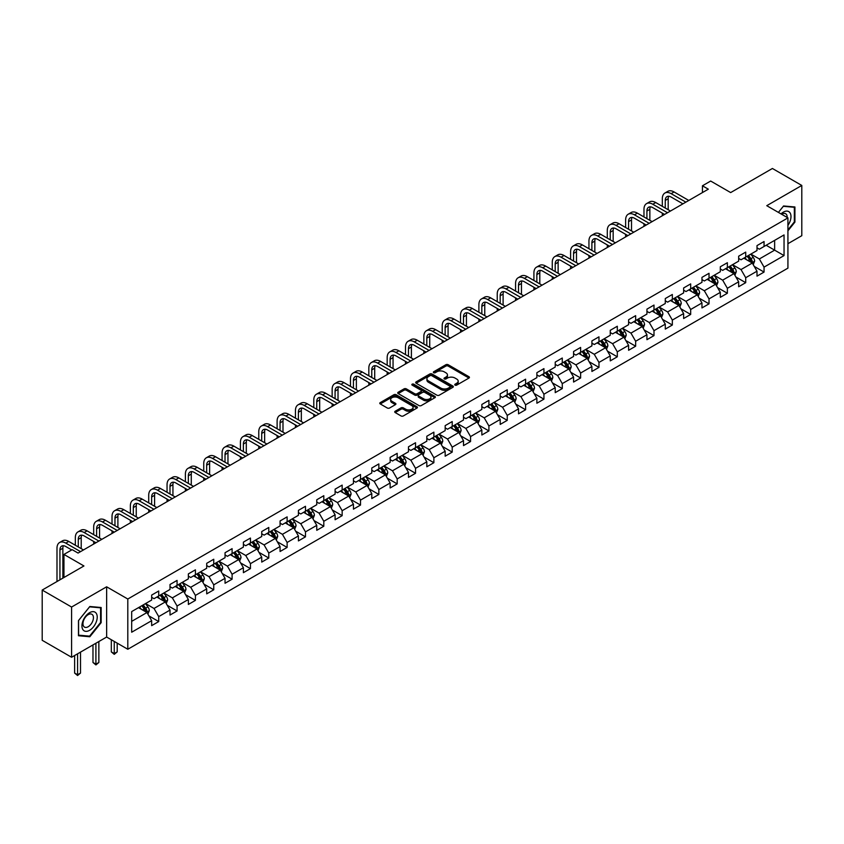 <?xml version="1.0" encoding="UTF-8"?>
<svg xmlns="http://www.w3.org/2000/svg" width="844" height="844" viewBox="0 0 844 844"><rect width="100%" height="100%" fill="white"/><g stroke="black" fill="none" stroke-linecap="round" stroke-linejoin="round"><path stroke-width="1.27" d="M455.074 385.128A1.139 0.665 0 0 0 456.688 385.128L468.958 378.049A1.635 0.939 0 0 0 469.433 377.384A1.635 0.939 0 0 0 468.958 376.719L448.175 364.724A1.635 0.939 0 0 0 445.875 364.724L433.605 371.803A1.139 0.665 0 0 0 435.219 372.731L436.812 371.814A5.222 3.017 0 0 1 444.197 371.814L445.927 372.816A5.222 3.017 0 0 1 447.457 374.947A5.222 3.017 0 0 1 445.927 377.078L444.345 377.996A1.139 0.665 0 0 0 445.959 378.935L447.542 378.017A5.222 3.017 0 0 1 454.927 378.017L456.657 379.019A5.222 3.017 0 0 1 458.186 381.15A5.222 3.017 0 0 1 456.657 383.281L455.074 384.199A1.139 0.665 0 0 0 455.074 385.128L455.074 384.199M395.203 411.228A1.635 0.939 0 0 0 394.728 411.904A1.635 0.939 0 0 0 395.203 412.568L401.027 415.934A1.635 0.939 0 0 0 403.337 415.934L416.957 408.063A1.635 0.939 0 0 0 417.432 407.399A1.635 0.939 0 0 0 416.957 406.734L396.184 394.739A1.635 0.939 0 0 0 393.874 394.739L380.254 402.609A1.635 0.939 0 0 0 379.779 403.274A1.635 0.939 0 0 0 380.254 403.938L387.291 408A1.635 0.939 0 0 0 389.601 408L395.435 404.635A1.635 0.939 0 0 0 395.91 403.97A1.635 0.939 0 0 0 395.435 403.305L391.943 401.29A4.368 2.521 0 0 1 390.666 399.507A4.368 2.521 0 0 1 393.357 397.176A4.368 2.521 0 0 1 398.115 397.724L411.788 405.616A4.368 2.521 0 0 1 413.075 407.399A4.368 2.521 0 0 1 410.374 409.73A4.368 2.521 0 0 1 405.616 409.182L403.337 407.874A1.635 0.939 0 0 0 401.027 407.874L395.203 411.228L395.203 412.568L401.027 409.224L401.027 407.874M787.927 243.705L801.8 235.687L801.8 185.448L772.408 168.483L730.661 192.58L710.669 181.038L702.44 185.796L708.316 189.183L78.059 553.063L72.183 549.666L63.954 554.424L63.954 577.496M71.592 607.036L71.592 657.265L106.639 637.041L106.639 586.802L71.592 607.036L42.2 590.061L83.946 565.965L63.954 554.424M106.639 586.802L127.803 599.018L787.927 217.9L787.927 268.139L127.803 649.258L127.803 599.018M801.8 185.448L766.763 205.683L787.927 217.9M436.928 395.203A1.635 0.939 0 0 0 439.228 395.203L452.848 387.343A1.635 0.939 0 0 0 453.333 386.679A1.635 0.939 0 0 0 452.848 386.014L432.075 374.019A1.635 0.939 0 0 0 429.765 374.019L416.145 381.878A1.635 0.939 0 0 0 415.67 382.543A1.635 0.939 0 0 0 416.145 383.218L436.928 395.203M412.621 385.381A1.139 0.665 0 0 1 413.782 385.539L413.782 384.178L434.903 396.374A1.635 0.939 0 0 1 435.388 397.039A1.635 0.939 0 0 1 434.903 397.703L421.283 405.574A1.635 0.939 0 0 1 418.983 405.574L398.199 393.578L404.033 390.234L404.033 388.873L398.199 392.238A1.635 0.939 0 0 0 397.724 392.914A1.635 0.939 0 0 0 398.199 393.578L398.199 392.238M404.033 390.234A1.635 0.939 0 0 1 406.344 390.234L406.344 388.873A1.635 0.939 0 0 0 404.033 388.873M406.344 388.873L414.763 393.737A1.635 0.939 0 0 0 417.073 393.737L420.934 391.51A1.635 0.939 0 0 0 421.42 390.846A1.635 0.939 0 0 0 420.934 390.181L412.167 385.117A1.139 0.665 0 0 1 413.782 384.178M71.592 657.265L42.2 640.301L42.2 590.061M148.913 615.888L158.725 621.564L158.725 616.605L170.013 610.085L170.013 615.044L177.071 610.972L177.071 606.013L188.36 599.493L188.36 604.452L195.418 600.379L195.418 595.421L206.706 588.912L206.706 593.859L213.754 589.787L213.754 584.829L225.042 578.319L225.042 583.267L232.1 579.195L232.1 574.247L243.388 567.727L243.388 572.686L250.446 568.613L250.446 563.655L261.735 557.135L261.735 562.093L268.782 558.021L268.782 553.063L280.071 546.543L280.071 551.501L287.129 547.429L287.129 542.47L298.417 535.951L298.417 540.909L305.475 536.837L305.475 531.878L316.764 525.369L316.764 530.317L323.811 526.245L323.811 521.286L335.1 514.777L335.1 519.735L342.158 515.652L342.158 510.704L353.446 504.184L353.446 509.143L360.504 505.071L360.504 500.112L371.793 493.592L371.793 498.551L378.851 494.478L378.851 489.52L390.139 483L390.139 487.959L397.186 483.886L397.186 478.928L408.475 472.408L408.475 477.366L415.533 473.294L415.533 468.336L426.821 461.826L426.821 466.774L433.879 462.702L433.879 457.754L445.168 451.234L445.168 456.193L452.215 452.11L452.215 447.162L463.504 440.642L463.504 445.6L470.562 441.528L470.562 436.57L481.85 430.05L481.85 435.008L488.908 430.936L488.908 425.977L500.197 419.457L500.197 424.416L507.244 420.344L507.244 415.385L518.532 408.865L518.532 413.824L525.59 409.751L525.59 404.793L536.879 398.284L536.879 403.232L543.937 399.159L543.937 394.211L555.225 387.691L555.225 392.65L562.283 388.567L562.283 383.619L573.572 377.099L573.572 382.058L580.619 377.985L580.619 373.027L591.908 366.507L591.908 371.466L598.966 367.393L598.966 362.435L610.254 355.915L610.254 360.873L617.312 356.801L617.312 351.842L628.601 345.323L628.601 350.281L635.648 346.209L635.648 341.25L646.937 334.741L646.937 339.689L653.994 335.617L653.994 330.669L665.283 324.149L665.283 329.107L672.341 325.024L672.341 320.076L683.629 313.557L683.629 318.515L690.677 314.443L690.677 309.484L701.965 302.964L701.965 307.923L709.023 303.851L709.023 298.892L720.312 292.372L720.312 297.331L727.37 293.258L727.37 288.3L738.658 281.791L738.658 286.738L745.716 282.666L745.716 277.708L757.005 271.198L757.005 276.146L764.052 272.074L764.052 267.126L784.044 255.584L784.044 234.938L774.634 240.371L774.634 250.151L784.044 255.584M158.725 621.564L151.667 625.636L151.667 620.678L131.685 632.219L131.685 611.583L151.667 600.042L151.667 595.083L158.725 591.011L158.725 595.969L170.013 589.45L170.013 584.491L177.071 580.419L177.071 585.377L188.36 578.857L188.36 573.899L195.418 569.827L195.418 574.785L206.706 568.265L206.706 563.317L213.754 559.245L213.754 564.193L225.042 557.684L225.042 552.725L232.1 548.653L232.1 553.601L243.388 547.091L243.388 542.133L250.446 538.061L250.446 543.019L261.735 536.499L261.735 531.541L268.782 527.468L268.782 532.427L280.071 525.907L280.071 520.948L287.129 516.876L287.129 521.835L298.417 515.315L298.417 510.356L305.475 506.284L305.475 511.242L316.764 504.723L316.764 499.775L323.811 495.702L323.811 500.65L335.1 494.141L335.1 489.182L342.158 485.11L342.158 490.058L353.446 483.549L353.446 478.59L360.504 474.518L360.504 479.476L371.793 472.957L371.793 467.998L378.851 463.926L378.851 468.884L390.139 462.364L390.139 457.406L397.186 453.333L397.186 458.292L408.475 451.772L408.475 446.814L415.533 442.741L415.533 447.7L426.821 441.18L426.821 436.232L433.879 432.16L433.879 437.108L445.168 430.598L445.168 425.64L452.215 421.567L452.215 426.515L463.504 420.006L463.504 415.048L470.562 410.975L470.562 415.934L481.85 409.414L481.85 404.455L488.908 400.383L488.908 405.342L500.197 398.822L500.197 393.863L507.244 389.791L507.244 394.749L518.532 388.229L518.532 383.281L525.59 379.199L525.59 384.157L536.879 377.637L536.879 372.689L543.937 368.617L543.937 373.565L555.225 367.056L555.225 362.097L562.283 358.025L562.283 362.983L573.572 356.463L573.572 351.505L580.619 347.433L580.619 352.391L591.908 345.871L591.908 340.913L598.966 336.84L598.966 341.799L610.254 335.279L610.254 330.32L617.312 326.248L617.312 331.207L628.601 324.687L628.601 319.739L635.648 315.656L635.648 320.614L646.937 314.095L646.937 309.147L653.994 305.074L653.994 310.022L665.283 303.513L665.283 298.554L672.341 294.482L672.341 299.441L683.629 292.921L683.629 287.962L690.677 283.89L690.677 288.848L701.965 282.329L701.965 277.37L709.023 273.298L709.023 278.256L720.312 271.736L720.312 266.778L727.37 262.706L727.37 267.664L738.658 261.144L738.658 256.196L745.716 252.113L745.716 257.072L757.005 250.552L757.005 245.604L764.052 241.532L764.052 246.48L784.044 234.938M156.847 597.056L165.308 601.941L154.019 608.461L145.558 603.566M151.667 597.32L154.019 598.681L158.725 595.969M154.019 608.461L158.725 616.605M165.308 601.941L170.013 610.085M175.193 586.464L183.654 591.349L172.366 597.869L163.905 592.984M170.013 586.738L172.366 588.089L177.071 585.377M172.366 597.869L177.071 606.013M183.654 591.349L188.36 599.493M193.529 575.872L202.001 580.756L190.712 587.276L182.241 582.392M188.36 576.146L190.712 577.496L195.418 574.785M190.712 587.276L195.418 595.421M202.001 580.756L206.706 588.912M211.876 565.28L220.337 570.175L209.048 576.684L200.587 571.799M206.706 565.554L209.048 566.915L213.754 564.193M209.048 576.684L213.754 584.829M220.337 570.175L225.042 578.319M230.222 554.687L238.683 559.583L227.395 566.092L218.934 561.207M225.042 554.962L227.395 556.323L232.1 553.601M227.395 566.092L232.1 574.247M238.683 559.583L243.388 567.727M248.558 544.106L257.03 548.99L245.741 555.51L237.269 550.615M243.388 544.369L245.741 545.73L250.446 543.019M245.741 555.51L250.446 563.655M257.03 548.99L261.735 557.135M266.904 533.513L275.376 538.398L264.088 544.918L255.616 540.023M261.735 533.777L264.088 535.138L268.782 532.427M264.088 544.918L268.782 553.063M275.376 538.398L280.071 546.543M285.251 522.921L293.712 527.806L282.423 534.326L273.962 529.441M280.071 523.196L282.423 524.546L287.129 521.835M282.423 534.326L287.129 542.47M293.712 527.806L298.417 535.951M303.587 512.329L312.058 517.214L300.77 523.734L292.298 518.849M298.417 512.603L300.77 513.964L305.475 511.242M300.77 523.734L305.475 531.878M312.058 517.214L316.764 525.369M321.933 501.737L330.405 506.632L319.116 513.141L310.645 508.257M316.764 502.011L319.116 503.372L323.811 500.65M319.116 513.141L323.811 521.286M330.405 506.632L335.1 514.777M340.28 491.145L348.741 496.04L337.452 502.549L328.991 497.665M335.1 491.419L337.452 492.78L342.158 490.058M337.452 502.549L342.158 510.704M348.741 496.04L353.446 504.184M358.626 480.563L367.087 485.448L355.799 491.968L347.338 487.072M353.446 480.827L355.799 482.188L360.504 479.476M355.799 491.968L360.504 500.112M367.087 485.448L371.793 493.592M376.962 469.971L385.434 474.856L374.145 481.375L365.674 476.491M371.793 470.245L374.145 471.596L378.851 468.884M374.145 481.375L378.851 489.52M385.434 474.856L390.139 483M395.308 459.379L403.77 464.263L392.481 470.783L384.02 465.899M390.139 459.653L392.481 461.003L397.186 458.292M392.481 470.783L397.186 478.928M403.77 464.263L408.475 472.408M413.655 448.786L422.116 453.671L410.828 460.191L402.366 455.306M408.475 449.061L410.828 450.422L415.533 447.7M410.828 460.191L415.533 468.336M422.116 453.671L426.821 461.826M431.991 438.194L440.462 443.089L429.174 449.599L420.702 444.714M426.821 438.469L429.174 439.829L433.879 437.108M429.174 449.599L433.879 457.754M440.462 443.089L445.168 451.234M450.337 427.602L458.809 432.497L447.52 439.017L439.049 434.122M445.168 427.876L447.52 429.237L452.215 426.515M447.52 439.017L452.215 447.162M458.809 432.497L463.504 440.642M468.684 417.02L477.145 421.905L465.856 428.425L457.395 423.53M463.504 417.284L465.856 418.645L470.562 415.934M465.856 428.425L470.562 436.57M477.145 421.905L481.85 430.05M487.02 406.428L495.491 411.313L484.203 417.833L475.731 412.948M481.85 406.702L484.203 408.053L488.908 405.342M484.203 417.833L488.908 425.977M495.491 411.313L500.197 419.457M505.366 395.836L513.838 400.721L502.549 407.241L494.078 402.356M500.197 396.11L502.549 397.461L507.244 394.749M502.549 407.241L507.244 415.385M513.838 400.721L518.532 408.865M523.713 385.244L532.174 390.128L520.885 396.648L512.424 391.764M518.532 385.518L520.885 386.879L525.59 384.157M520.885 396.648L525.59 404.793M532.174 390.128L536.879 398.284M542.059 374.652L550.52 379.547L539.232 386.056L530.77 381.171M536.879 374.926L539.232 376.287L543.937 373.565M539.232 386.056L543.937 394.211M550.52 379.547L555.225 387.691M560.395 364.059L568.867 368.955L557.578 375.474L549.106 370.579M555.225 364.334L557.578 365.695L562.283 362.983M557.578 375.474L562.283 383.619M568.867 368.955L573.572 377.099M578.741 353.478L587.202 358.362L575.914 364.882L567.453 359.987M573.572 353.741L575.914 355.102L580.619 352.391M575.914 364.882L580.619 373.027M587.202 358.362L591.908 366.507M597.088 342.886L605.549 347.77L594.26 354.29L585.799 349.405M591.908 343.16L594.26 344.51L598.966 341.799M594.26 354.29L598.966 362.435M605.549 347.77L610.254 355.915M615.424 332.293L623.895 337.178L612.607 343.698L604.135 338.813M610.254 332.568L612.607 333.918L617.312 331.207M612.607 343.698L617.312 351.842M623.895 337.178L628.601 345.323M633.77 321.701L642.242 326.586L630.953 333.106L622.482 328.221M628.601 321.975L630.953 323.336L635.648 320.614M630.953 333.106L635.648 341.25M642.242 326.586L646.937 334.741M652.117 311.109L660.578 316.004L649.289 322.513L640.828 317.629M646.937 311.383L649.289 312.744L653.994 310.022M649.289 322.513L653.994 330.669M660.578 316.004L665.283 324.149M670.452 300.527L678.924 305.412L667.636 311.932L659.164 307.037M665.283 300.791L667.636 302.152L672.341 299.441M667.636 311.932L672.341 320.076M678.924 305.412L683.629 313.557M688.799 289.935L697.271 294.82L685.982 301.34L677.51 296.444M683.629 290.199L685.982 291.56L690.677 288.848M685.982 301.34L690.677 309.484M697.271 294.82L701.965 302.964M707.145 279.343L715.606 284.228L704.318 290.747L695.857 285.863M701.965 279.617L704.318 280.968L709.023 278.256M704.318 290.747L709.023 298.892M715.606 284.228L720.312 292.372M725.492 268.751L733.953 273.635L722.664 280.155L714.203 275.271M720.312 269.025L722.664 270.375L727.37 267.664M722.664 280.155L727.37 288.3M733.953 273.635L738.658 281.791M743.828 258.158L752.299 263.054L741.011 269.563L732.539 264.678M738.658 258.433L741.011 259.794L745.716 257.072M741.011 269.563L745.716 277.708M752.299 263.054L757.005 271.198M766.173 245.266L774.634 250.151L759.347 258.971L750.886 254.086M757.005 247.841L759.347 249.202L764.052 246.48M759.347 258.971L764.052 267.126M106.639 637.041L127.803 649.258M702.44 185.796L702.44 192.58M131.685 621.353L146.972 612.533L138.5 607.648M146.972 612.533L151.667 620.678M754.241 266.409L764.052 272.074M735.894 277.001L745.716 282.666M717.548 287.593L727.37 293.258M699.212 298.185L709.023 303.851M680.865 308.767L690.677 314.443M662.519 319.359L672.341 325.024M644.172 329.951L653.994 335.617M625.837 340.543L635.648 346.209M607.49 351.136L617.312 356.801M589.144 361.728L598.966 367.393M570.808 372.309L580.619 377.985M552.461 382.902L562.283 388.567M534.115 393.494L543.937 399.159M515.779 404.086L525.59 409.751M497.432 414.678L507.244 420.344M479.086 425.26L488.908 430.936M460.74 435.852L470.562 441.528M442.404 446.444L452.215 452.11M424.057 457.037L433.879 462.702M405.711 467.629L415.533 473.294M387.375 478.221L397.186 483.886M369.028 488.803L378.851 494.478M350.682 499.395L360.504 505.071M332.346 509.987L342.158 515.652M314 520.579L323.811 526.245M295.653 531.171L305.475 536.837M277.307 541.764L287.129 547.429M258.971 552.345L268.782 558.021M240.624 562.937L250.446 568.613M222.278 573.53L232.1 579.195M203.942 584.122L213.754 589.787M185.596 594.714L195.418 600.379M167.249 605.306L177.071 610.972M787.927 230.813L794.921 222.109L794.921 206.98L783.57 205.968L778.4 212.403M78.471 635.743L89.823 636.756L101.164 622.64L101.164 607.511L89.823 606.498L78.471 620.614L78.471 635.743M794.331 221.772L794.921 222.109M100.584 622.302L101.164 622.64M88.62 636.07L89.823 636.756M455.528 385.286L456.657 384.642A5.222 3.017 0 0 0 458.186 382.501L458.186 381.15M447.457 374.947L447.457 376.308A5.222 3.017 0 0 1 445.927 378.439L444.799 379.093M468.958 376.719L468.958 378.049L448.175 366.074A1.635 0.939 0 0 0 445.875 366.074L434.059 372.9M452.827 387.354L432.075 375.38A1.635 0.939 0 0 0 429.765 375.38L416.176 383.229M449.968 387.143A1.139 0.665 0 0 0 449.968 386.214L431.727 375.685A1.139 0.665 0 0 0 430.113 375.685L428.446 376.646A5.222 3.017 0 0 0 426.916 378.777A5.222 3.017 0 0 0 428.446 380.918L440.906 388.113A5.222 3.017 0 0 0 448.291 388.113L449.968 387.143L449.968 388.504A1.139 0.665 0 0 0 450.306 388.04L450.306 386.679M426.916 378.777L426.916 380.138A5.222 3.017 0 0 0 428.446 382.269L428.446 380.918M449.968 388.504L448.291 389.464A5.222 3.017 0 0 1 440.906 389.464L428.446 382.269M406.344 390.234L414.763 395.097A1.635 0.939 0 0 0 417.073 395.097L420.934 392.871A1.635 0.939 0 0 0 421.42 392.196L421.42 390.846M413.782 385.539L434.882 397.714M423.509 398.79A4.368 2.521 0 0 0 428.267 399.339A4.368 2.521 0 0 0 430.957 397.007A4.368 2.521 0 0 0 429.68 395.224L424.859 392.439A1.635 0.939 0 0 0 422.559 392.439L418.687 394.675A1.635 0.939 0 0 0 418.213 395.34A1.635 0.939 0 0 0 418.687 396.005L423.509 398.79L423.509 400.151A4.368 2.521 0 0 0 428.267 400.689A4.368 2.521 0 0 0 430.957 398.368L430.957 397.007M418.213 395.34L418.213 396.701A1.635 0.939 0 0 0 418.687 397.366L418.687 396.005M423.509 400.151L418.687 397.366M413.075 407.399L413.075 408.76A4.368 2.521 0 0 1 410.374 411.091A4.368 2.521 0 0 1 405.616 410.543L403.337 409.224A1.635 0.939 0 0 0 401.027 409.224M390.666 399.507L390.666 400.868A4.368 2.521 0 0 0 391.943 402.641L391.943 401.29M395.435 403.305L395.435 404.635L391.943 402.641M416.957 406.734L416.957 408.063L396.184 396.1A1.635 0.939 0 0 0 393.874 396.1L380.275 403.949L380.254 402.609M753.228 264.657L754.62 261.134A4.41 2.543 -120 0 0 753.217 257.378L750.791 254.139M746.56 259.741L744.914 257.536M747.151 256.249L749.577 259.488A4.41 2.543 60 0 1 750.833 262.136L752.247 261.323A4.41 2.543 -120 0 0 750.981 258.675L748.554 255.437M747.457 256.07L750.147 259.667A2.247 1.298 60 0 1 750.548 260.342L752.247 261.323M662.318 206.347L662.318 198.741A12.47 7.206 60 0 1 664.903 193.033L667.847 191.335A12.47 7.206 60 0 1 674.082 191.957L688.799 200.461M664.903 193.033A12.47 7.206 60 0 1 671.138 193.656L685.866 202.149M682.923 203.847L671.138 197.053A8.313 4.8 -120 0 0 666.982 196.641A8.313 4.8 -120 0 0 665.262 200.439L665.262 208.046M668.722 196.251A8.313 4.8 -120 0 0 668.195 198.741L668.195 209.745M662.318 215.747L662.318 213.142M787.927 225.369A10.814 6.246 120 0 0 789.963 221.55A10.814 6.246 120 0 0 789.288 211.981A10.814 6.246 120 0 0 781.006 213.901M793.603 206.864L794.331 207.286L794.331 221.94L787.927 229.916M778.421 212.414L783.337 206.295L794.331 207.286M787.167 217.467A7.396 4.273 120 0 0 785.648 213.743A7.396 4.273 120 0 0 781.66 214.292M89.591 630.32A10.814 6.246 120 0 0 97.229 617.08A10.814 6.246 120 0 0 89.591 612.67A10.814 6.246 120 0 0 81.942 625.91A10.814 6.246 120 0 0 89.591 630.32M88.198 626.733A7.396 4.273 120 0 0 93.03 620.213A7.396 4.273 120 0 0 91.89 614.284A7.396 4.273 120 0 0 88.198 614.643A7.396 4.273 120 0 0 83.366 621.163A7.396 4.273 120 0 0 84.495 627.103A7.396 4.273 120 0 0 88.198 626.733M78.597 620.509L89.591 606.836L100.584 607.817L100.584 622.471L89.591 636.154L78.597 635.173L78.566 620.498M99.856 607.395L100.584 607.817M734.881 275.249L736.284 271.726A4.41 2.543 -120 0 0 734.871 267.97L732.444 264.731M728.214 270.323L726.568 268.128M728.805 266.841L731.231 270.08A4.41 2.543 60 0 1 732.486 272.728L733.9 271.916A4.41 2.543 -120 0 0 732.645 269.257L730.218 266.018M729.111 266.662L731.801 270.249A2.247 1.298 60 0 1 732.212 270.935L733.9 271.916M716.535 285.842L717.938 282.318A4.41 2.543 -120 0 0 716.535 278.562L714.108 275.323M709.878 280.915L708.221 278.72M710.458 277.423L712.885 280.662A4.41 2.543 60 0 1 714.151 283.32L715.554 282.497A4.41 2.543 -120 0 0 714.298 279.849L711.872 276.61M710.764 277.254L713.454 280.841A2.247 1.298 60 0 1 713.866 281.527L715.554 282.497M643.972 216.94L643.972 209.333A12.47 7.206 60 0 1 646.557 203.626L649.5 201.927A12.47 7.206 60 0 1 655.735 202.549L670.452 211.042M646.557 203.626A12.47 7.206 60 0 1 652.792 204.248L667.52 212.741M664.576 214.439L652.792 207.635A8.313 4.8 -120 0 0 648.635 207.223A8.313 4.8 -120 0 0 646.915 211.032L646.915 218.638M650.376 206.843A8.313 4.8 -120 0 0 649.859 209.333L649.859 220.337M643.972 226.34L643.972 223.723M625.636 227.532L625.636 219.925A12.47 7.206 60 0 1 628.221 214.218L631.154 212.519A12.47 7.206 60 0 1 637.389 213.142L652.117 221.634M628.221 214.218A12.47 7.206 60 0 1 634.456 214.83L649.173 223.333M646.23 225.031L634.456 218.227A8.313 4.8 -120 0 0 630.299 217.815A8.313 4.8 -120 0 0 628.569 221.624L628.569 229.23M632.029 217.435A8.313 4.8 -120 0 0 631.512 219.925L631.512 230.929M625.636 236.921L625.636 234.315M698.199 296.434L699.592 292.91A4.41 2.543 -120 0 0 698.188 289.154L695.762 285.916M691.531 291.507L689.886 289.302M692.112 288.015L694.538 291.254A4.41 2.543 60 0 1 695.804 293.912L697.218 293.09A4.41 2.543 -120 0 0 695.952 290.442L693.525 287.203M692.428 287.836L695.118 291.433A2.247 1.298 60 0 1 695.519 292.119L697.218 293.09M679.853 307.016L681.256 303.492A4.41 2.543 -120 0 0 679.842 299.747L677.415 296.508M673.185 302.099L671.539 299.894M673.776 298.607L676.202 301.846A4.41 2.543 60 0 1 677.458 304.494L678.871 303.682A4.41 2.543 -120 0 0 677.616 301.034L675.179 297.795M674.082 298.428L676.772 302.025A2.247 1.298 60 0 1 677.183 302.711L678.871 303.682M661.506 317.608L662.909 314.084A4.41 2.543 -120 0 0 661.506 310.328L659.08 307.089M654.849 312.691L653.193 310.486M655.429 309.199L657.856 312.438A4.41 2.543 60 0 1 659.122 315.086L660.525 314.274A4.41 2.543 -120 0 0 659.269 311.626L656.843 308.387M655.735 309.02L658.425 312.618A2.247 1.298 60 0 1 658.837 313.293L660.525 314.274M607.29 238.124L607.29 230.517A12.47 7.206 60 0 1 609.874 224.81L612.818 223.111A12.47 7.206 60 0 1 619.053 223.723L633.77 232.227M609.874 224.81A12.47 7.206 60 0 1 616.109 225.422L630.827 233.925M627.894 235.624L616.109 228.819A8.313 4.8 -120 0 0 611.953 228.407A8.313 4.8 -120 0 0 610.233 232.216L610.233 239.812M613.693 228.028A8.313 4.8 -120 0 0 613.166 230.517L613.166 241.511M607.29 247.514L607.29 244.908M588.943 248.706L588.943 241.11A12.47 7.206 60 0 1 591.528 235.402L594.471 233.704A12.47 7.206 60 0 1 600.706 234.315L615.424 242.819M591.528 235.402A12.47 7.206 60 0 1 597.763 236.014L612.491 244.517M609.547 246.216L597.763 239.411A8.313 4.8 -120 0 0 593.606 239A8.313 4.8 -120 0 0 591.887 242.808L591.887 250.404M595.347 238.609A8.313 4.8 -120 0 0 594.83 241.11L594.83 252.103M588.943 258.106L588.943 255.5M570.607 259.298L570.607 251.702A12.47 7.206 60 0 1 573.192 245.984L576.125 244.296A12.47 7.206 60 0 1 582.36 244.908L597.088 253.411M573.192 245.984A12.47 7.206 60 0 1 579.427 246.606L594.144 255.11M591.201 256.798L579.427 250.003A8.313 4.8 -120 0 0 575.27 249.592A8.313 4.8 -120 0 0 573.54 253.39L573.54 260.996M577.001 249.202A8.313 4.8 -120 0 0 576.484 251.702L576.484 262.695M570.607 268.698L570.607 266.092M643.17 328.2L644.563 324.676A4.41 2.543 -120 0 0 643.16 320.92L640.733 317.682M636.503 323.284L634.857 321.079M637.083 319.792L639.509 323.03A4.41 2.543 60 0 1 640.775 325.678L642.189 324.866A4.41 2.543 -120 0 0 640.923 322.218L638.497 318.969M637.389 319.612L640.09 323.21A2.247 1.298 60 0 1 640.49 323.885L642.189 324.866M552.261 269.89L552.261 262.284A12.47 7.206 60 0 1 554.846 256.576L557.779 254.877A12.47 7.206 60 0 1 564.024 255.5L578.741 264.003M554.846 256.576A12.47 7.206 60 0 1 561.081 257.198L575.798 265.691M572.865 267.39L561.081 260.596A8.313 4.8 -120 0 0 556.924 260.184A8.313 4.8 -120 0 0 555.204 263.982L555.204 271.589M558.665 259.794A8.313 4.8 -120 0 0 558.137 262.284L558.137 273.287M552.261 279.29L552.261 276.684M624.824 338.792L626.216 335.268A4.41 2.543 -120 0 0 624.813 331.513L622.387 328.274M618.156 333.865L616.51 331.671M618.747 330.384L621.173 333.623A4.41 2.543 60 0 1 622.429 336.271L623.843 335.458A4.41 2.543 -120 0 0 622.577 332.8L620.15 329.561M619.053 330.204L621.743 333.791A2.247 1.298 60 0 1 622.155 334.477L623.843 335.458M533.914 280.482L533.914 272.876A12.47 7.206 60 0 1 536.499 267.168L539.443 265.47A12.47 7.206 60 0 1 545.678 266.092L560.395 274.585M536.499 267.168A12.47 7.206 60 0 1 542.734 267.791L557.462 276.283M554.519 277.982L542.734 271.177A8.313 4.8 -120 0 0 538.577 270.766A8.313 4.8 -120 0 0 536.858 274.574L536.858 282.181M540.318 270.386A8.313 4.8 -120 0 0 539.801 272.876L539.801 283.879M533.914 289.872L533.914 287.266M606.477 349.384L607.88 345.861A4.41 2.543 -120 0 0 606.467 342.105L604.04 338.866M599.81 344.457L598.164 342.263M600.4 340.965L602.827 344.204A4.41 2.543 60 0 1 604.093 346.863L605.496 346.04A4.41 2.543 -120 0 0 604.241 343.392L601.814 340.153M600.706 340.797L603.397 344.384A2.247 1.298 60 0 1 603.808 345.069L605.496 346.04M515.578 291.074L515.578 283.468A12.47 7.206 60 0 1 518.153 277.76L521.096 276.062A12.47 7.206 60 0 1 527.331 276.684L542.059 285.177M518.153 277.76A12.47 7.206 60 0 1 524.398 278.372L539.116 286.876M536.172 288.574L524.398 281.769A8.313 4.8 -120 0 0 520.231 281.358A8.313 4.8 -120 0 0 518.511 285.166L518.511 292.773M521.972 280.978A8.313 4.8 -120 0 0 521.455 283.468L521.455 294.472M515.578 300.464L515.578 297.858M588.131 359.966L589.534 356.442A4.41 2.543 -120 0 0 588.131 352.697L585.704 349.458M581.474 355.05L579.817 352.845M582.054 351.558L584.481 354.796A4.41 2.543 60 0 1 585.747 357.455L587.16 356.632A4.41 2.543 -120 0 0 585.894 353.984L583.468 350.745M582.36 351.378L585.061 354.976A2.247 1.298 60 0 1 585.462 355.662L587.16 356.632M497.232 301.667L497.232 294.06A12.47 7.206 60 0 1 499.817 288.353L502.75 286.654A12.47 7.206 60 0 1 508.985 287.266L523.713 295.769M499.817 288.353A12.47 7.206 60 0 1 506.052 288.964L520.769 297.468M517.836 299.166L506.052 292.362A8.313 4.8 -120 0 0 501.895 291.95A8.313 4.8 -120 0 0 500.175 295.759L500.175 303.355M503.636 291.57A8.313 4.8 -120 0 0 503.108 294.06L503.108 305.053M497.232 311.056L497.232 308.45M569.795 370.558L571.188 367.034A4.41 2.543 -120 0 0 569.784 363.289L567.358 360.05M563.127 365.642L561.482 363.437M563.718 362.15L566.145 365.389A4.41 2.543 60 0 1 567.4 368.037L568.814 367.224A4.41 2.543 -120 0 0 567.548 364.576L565.121 361.337M564.024 361.971L566.714 365.568A2.247 1.298 60 0 1 567.126 366.254L568.814 367.224M478.886 312.248L478.886 304.652A12.47 7.206 60 0 1 481.47 298.945L484.414 297.246A12.47 7.206 60 0 1 490.649 297.858L505.366 306.361M481.47 298.945A12.47 7.206 60 0 1 487.705 299.557L502.433 308.06M499.49 309.759L487.705 302.954A8.313 4.8 -120 0 0 483.549 302.542A8.313 4.8 -120 0 0 481.829 306.351L481.829 313.947M485.289 302.152A8.313 4.8 -120 0 0 484.762 304.652L484.762 315.645M478.886 321.648L478.886 319.043M551.448 381.15L552.852 377.627A4.41 2.543 -120 0 0 551.438 373.871L549.011 370.632M544.781 376.234L543.135 374.029M545.372 372.742L547.798 375.981A4.41 2.543 60 0 1 549.054 378.629L550.467 377.817A4.41 2.543 -120 0 0 549.212 375.169L546.785 371.93M545.678 372.563L548.368 376.16A2.247 1.298 60 0 1 548.779 376.835L550.467 377.817M460.539 322.841L460.539 315.245A12.47 7.206 60 0 1 463.124 309.526L466.067 307.838A12.47 7.206 60 0 1 472.302 308.45L487.02 316.954M463.124 309.526A12.47 7.206 60 0 1 469.359 310.149L484.087 318.652M481.143 320.34L469.359 313.546A8.313 4.8 -120 0 0 465.202 313.135A8.313 4.8 -120 0 0 463.483 316.933L463.483 324.539M466.943 312.744A8.313 4.8 -120 0 0 466.426 315.245L466.426 326.238M460.539 332.241L460.539 329.635M533.102 391.743L534.505 388.219A4.41 2.543 -120 0 0 533.102 384.463L530.676 381.224M526.445 386.826L524.789 384.621M527.025 383.334L529.452 386.573A4.41 2.543 60 0 1 530.718 389.221L532.121 388.409A4.41 2.543 -120 0 0 530.865 385.761L528.439 382.511M527.331 383.155L530.021 386.752A2.247 1.298 60 0 1 530.433 387.428L532.121 388.409M442.203 333.433L442.203 325.826A12.47 7.206 60 0 1 444.788 320.119L447.721 318.42A12.47 7.206 60 0 1 453.956 319.043L468.684 327.546M444.788 320.119A12.47 7.206 60 0 1 451.023 320.741L465.74 329.234M462.797 330.932L451.023 324.138A8.313 4.8 -120 0 0 446.866 323.716A8.313 4.8 -120 0 0 445.136 327.525L445.136 335.131M448.597 323.336A8.313 4.8 -120 0 0 448.08 325.826L448.08 336.83M442.203 342.833L442.203 340.227M514.766 402.335L516.159 398.811A4.41 2.543 -120 0 0 514.756 395.055L512.329 391.816M508.099 397.408L506.453 395.214M508.679 393.926L511.105 397.165A4.41 2.543 60 0 1 512.371 399.813L513.785 399.001A4.41 2.543 -120 0 0 512.519 396.342L510.092 393.104M508.995 393.747L511.686 397.334A2.247 1.298 60 0 1 512.086 398.02L513.785 399.001M423.857 344.025L423.857 336.418A12.47 7.206 60 0 1 426.442 330.711L429.385 329.012A12.47 7.206 60 0 1 435.62 329.635L450.337 338.127M426.442 330.711A12.47 7.206 60 0 1 432.677 331.333L447.394 339.826M444.461 341.525L432.677 334.72A8.313 4.8 -120 0 0 428.52 334.308A8.313 4.8 -120 0 0 426.8 338.117L426.8 345.723M430.261 333.929A8.313 4.8 -120 0 0 429.733 336.418L429.733 347.422M423.857 353.414L423.857 350.809M496.42 412.927L497.823 409.403A4.41 2.543 -120 0 0 496.409 405.647L493.983 402.409M489.752 408L488.106 405.806M490.343 404.508L492.769 407.747A4.41 2.543 60 0 1 494.025 410.406L495.439 409.583A4.41 2.543 -120 0 0 494.183 406.935L491.746 403.696M490.649 404.339L493.339 407.926A2.247 1.298 60 0 1 493.751 408.612L495.439 409.583M405.51 354.617L405.51 347.011A12.47 7.206 60 0 1 408.095 341.303L411.039 339.604A12.47 7.206 60 0 1 417.274 340.227L431.991 348.72M408.095 341.303A12.47 7.206 60 0 1 414.33 341.915L429.058 350.418M426.114 352.117L414.33 345.312A8.313 4.8 -120 0 0 410.173 344.901A8.313 4.8 -120 0 0 408.454 348.709L408.454 356.316M411.914 344.521A8.313 4.8 -120 0 0 411.397 347.011L411.397 358.004M405.51 364.007L405.51 361.401M478.073 423.509L479.476 419.985A4.41 2.543 -120 0 0 478.073 416.24L475.647 413.001M471.416 418.592L469.76 416.387M471.996 415.1L474.423 418.339A4.41 2.543 60 0 1 475.689 420.987L477.092 420.175A4.41 2.543 -120 0 0 475.837 417.527L473.41 414.288M472.302 414.921L474.993 418.518A2.247 1.298 60 0 1 475.404 419.204L477.092 420.175M387.174 365.209L387.174 357.603A12.47 7.206 60 0 1 389.759 351.895L392.692 350.197A12.47 7.206 60 0 1 398.927 350.809L413.655 359.312M389.759 351.895A12.47 7.206 60 0 1 395.994 352.507L410.712 361.01M407.768 362.709L395.994 355.904A8.313 4.8 -120 0 0 391.838 355.493A8.313 4.8 -120 0 0 390.107 359.301L390.107 366.897M393.568 355.113A8.313 4.8 -120 0 0 393.051 357.603L393.051 368.596M387.174 374.599L387.174 371.993M459.737 434.101L461.13 430.577A4.41 2.543 -120 0 0 459.727 426.832L457.3 423.593M453.07 429.185L451.424 426.98M453.65 425.692L456.077 428.931A4.41 2.543 60 0 1 457.342 431.579L458.756 430.767A4.41 2.543 -120 0 0 457.49 428.119L455.064 424.88M453.956 425.513L456.657 429.111A2.247 1.298 60 0 1 457.058 429.796L458.756 430.767M368.828 375.791L368.828 368.195A12.47 7.206 60 0 1 371.413 362.487L374.346 360.789A12.47 7.206 60 0 1 380.591 361.401L395.308 369.904M371.413 362.487A12.47 7.206 60 0 1 377.648 363.099L392.365 371.603M389.432 373.301L377.648 366.496A8.313 4.8 -120 0 0 373.491 366.085A8.313 4.8 -120 0 0 371.771 369.894L371.771 377.49M375.232 365.695A8.313 4.8 -120 0 0 374.704 368.195L374.704 379.188M368.828 385.191L368.828 382.585M441.391 444.693L442.783 441.169A4.41 2.543 -120 0 0 441.38 437.414L438.954 434.175M434.723 439.777L433.077 437.572M435.314 436.285L437.741 439.524A4.41 2.543 60 0 1 438.996 442.172L440.41 441.359A4.41 2.543 -120 0 0 439.144 438.711L436.717 435.472M435.62 436.105L438.31 439.703A2.247 1.298 60 0 1 438.722 440.378L440.41 441.359M350.482 386.383L350.482 378.787A12.47 7.206 60 0 1 353.066 373.069L356.01 371.371A12.47 7.206 60 0 1 362.245 371.993L376.962 380.496M353.066 373.069A12.47 7.206 60 0 1 359.301 373.692L374.029 382.195M371.086 383.883L359.301 377.089A8.313 4.8 -120 0 0 355.145 376.677A8.313 4.8 -120 0 0 353.425 380.475L353.425 388.082M356.885 376.287A8.313 4.8 -120 0 0 356.368 378.787L356.368 389.78M350.482 395.783L350.482 393.177M423.044 455.285L424.448 451.762A4.41 2.543 -120 0 0 423.034 448.006L420.607 444.767M416.377 450.369L414.731 448.164M416.968 446.877L419.394 450.116A4.41 2.543 60 0 1 420.66 452.764L422.063 451.951A4.41 2.543 -120 0 0 420.808 449.303L418.381 446.054M417.274 446.698L419.964 450.295A2.247 1.298 60 0 1 420.375 450.97L422.063 451.951M332.146 396.975L332.146 389.369A12.47 7.206 60 0 1 334.72 383.661L337.663 381.963A12.47 7.206 60 0 1 343.898 382.585L358.626 391.088M334.72 383.661A12.47 7.206 60 0 1 340.965 384.284L355.683 392.776M352.739 394.475L340.965 387.67A8.313 4.8 -120 0 0 336.798 387.259A8.313 4.8 -120 0 0 335.079 391.067L335.079 398.674M338.539 386.879A8.313 4.8 -120 0 0 338.022 389.369L338.022 400.373M332.146 406.375L332.146 403.77M404.698 465.877L406.101 462.354A4.41 2.543 -120 0 0 404.698 458.598L402.272 455.359M398.041 460.951L396.385 458.756M398.621 457.459L401.048 460.708A4.41 2.543 60 0 1 402.314 463.356L403.727 462.544A4.41 2.543 -120 0 0 402.461 459.885L400.035 456.646M398.927 457.29L401.628 460.877A2.247 1.298 60 0 1 402.029 461.562L403.727 462.544M313.799 407.568L313.799 399.961A12.47 7.206 60 0 1 316.384 394.253L319.317 392.555A12.47 7.206 60 0 1 325.552 393.177L340.28 401.67M316.384 394.253A12.47 7.206 60 0 1 322.619 394.876L337.336 403.369M334.403 405.067L322.619 398.262A8.313 4.8 -120 0 0 318.462 397.851A8.313 4.8 -120 0 0 316.743 401.66L316.743 409.266M320.203 397.471A8.313 4.8 -120 0 0 319.676 399.961L319.676 410.965M313.799 416.957L313.799 414.351M386.362 476.47L387.755 472.946A4.41 2.543 -120 0 0 386.352 469.19L383.925 465.951M379.694 471.543L378.049 469.348M380.285 468.051L382.712 471.29A4.41 2.543 60 0 1 383.967 473.948L385.381 473.125A4.41 2.543 -120 0 0 384.115 470.477L381.688 467.238M380.591 467.882L383.281 471.469A2.247 1.298 60 0 1 383.693 472.155L385.381 473.125M295.453 418.16L295.453 410.553A12.47 7.206 60 0 1 298.037 404.846L300.981 403.147A12.47 7.206 60 0 1 307.216 403.77L321.933 412.262M298.037 404.846A12.47 7.206 60 0 1 304.273 405.458L319 413.961M316.057 415.659L304.273 408.855A8.313 4.8 -120 0 0 300.116 408.443A8.313 4.8 -120 0 0 298.396 412.252L298.396 419.858M301.857 408.063A8.313 4.8 -120 0 0 301.329 410.553L301.329 421.546M295.453 427.549L295.453 424.943M368.016 487.051L369.419 483.528A4.41 2.543 -120 0 0 368.005 479.782L365.579 476.543M361.348 482.135L359.702 479.93M361.939 478.643L364.365 481.882A4.41 2.543 60 0 1 365.621 484.53L367.034 483.717A4.41 2.543 -120 0 0 365.779 481.069L363.353 477.831M362.245 478.464L364.935 482.061A2.247 1.298 60 0 1 365.346 482.747L367.034 483.717M277.117 428.752L277.117 421.145A12.47 7.206 60 0 1 279.691 415.438L282.634 413.739A12.47 7.206 60 0 1 288.87 414.351L303.587 422.855M279.691 415.438A12.47 7.206 60 0 1 285.926 416.05L300.654 424.553M297.71 426.252L285.926 419.447A8.313 4.8 -120 0 0 281.769 419.035A8.313 4.8 -120 0 0 280.05 422.844L280.05 430.44M283.51 418.656A8.313 4.8 -120 0 0 282.993 421.145L282.993 432.139M277.117 438.142L277.117 435.536M349.669 497.643L351.072 494.12A4.41 2.543 -120 0 0 349.669 490.375L347.243 487.125M343.012 492.727L341.356 490.522M343.592 489.235L346.019 492.474A4.41 2.543 60 0 1 347.285 495.122L348.688 494.31A4.41 2.543 -120 0 0 347.433 491.662L345.006 488.423M343.898 489.056L346.589 492.653A2.247 1.298 60 0 1 347 493.329L348.688 494.31M258.77 439.334L258.77 431.738A12.47 7.206 60 0 1 261.355 426.03L264.288 424.332A12.47 7.206 60 0 1 270.523 424.943L285.251 433.447M261.355 426.03A12.47 7.206 60 0 1 267.59 426.642L282.307 435.145M279.364 436.844L267.59 430.039A8.313 4.8 -120 0 0 263.433 429.628A8.313 4.8 -120 0 0 261.703 433.436L261.703 441.032M265.164 429.237A8.313 4.8 -120 0 0 264.647 431.738L264.647 442.731M258.77 448.734L258.77 446.128M331.333 508.236L332.726 504.712A4.41 2.543 -120 0 0 331.323 500.956L328.896 497.717M324.666 503.319L323.02 501.114M325.246 499.827L327.672 503.066A4.41 2.543 60 0 1 328.938 505.714L330.352 504.902A4.41 2.543 -120 0 0 329.086 502.254L326.66 499.015M325.562 499.648L328.253 503.246A2.247 1.298 60 0 1 328.654 503.921L330.352 504.902M240.424 449.926L240.424 442.33A12.47 7.206 60 0 1 243.009 436.612L245.952 434.913A12.47 7.206 60 0 1 252.187 435.536L266.904 444.039M243.009 436.612A12.47 7.206 60 0 1 249.244 437.234L263.961 445.737M261.028 447.425L249.244 440.631A8.313 4.8 -120 0 0 245.087 440.22A8.313 4.8 -120 0 0 243.367 444.018L243.367 451.624M246.828 439.829A8.313 4.8 -120 0 0 246.3 442.33L246.3 453.323M240.424 459.326L240.424 456.72M312.987 518.828L314.39 515.304A4.41 2.543 -120 0 0 312.976 511.548L310.55 508.31M306.319 513.901L304.673 511.707M306.91 510.42L309.337 513.658A4.41 2.543 60 0 1 310.592 516.306L312.006 515.494A4.41 2.543 -120 0 0 310.75 512.836L308.313 509.597M307.216 510.24L309.906 513.838A2.247 1.298 60 0 1 310.318 514.513L312.006 515.494M222.077 460.518L222.077 452.911A12.47 7.206 60 0 1 224.662 447.204L227.606 445.505A12.47 7.206 60 0 1 233.841 446.128L248.558 454.621M224.662 447.204A12.47 7.206 60 0 1 230.897 447.826L245.625 456.319M242.682 458.018L230.897 451.213A8.313 4.8 -120 0 0 226.741 450.801A8.313 4.8 -120 0 0 225.021 454.61L225.021 462.217M228.481 450.422A8.313 4.8 -120 0 0 227.964 452.911L227.964 463.915M222.077 469.918L222.077 467.312M294.64 529.42L296.044 525.896A4.41 2.543 -120 0 0 294.64 522.141L292.214 518.902M287.983 524.493L286.327 522.299M288.564 521.001L290.99 524.251A4.41 2.543 60 0 1 292.256 526.899L293.659 526.086A4.41 2.543 -120 0 0 292.404 523.428L289.977 520.189M288.87 520.832L291.56 524.419A2.247 1.298 60 0 1 291.971 525.105L293.659 526.086M203.742 471.11L203.742 463.504A12.47 7.206 60 0 1 206.326 457.796L209.259 456.098A12.47 7.206 60 0 1 215.494 456.72L230.222 465.213M206.326 457.796A12.47 7.206 60 0 1 212.561 458.419L227.279 466.911M224.335 468.61L212.561 461.805A8.313 4.8 -120 0 0 208.405 461.394A8.313 4.8 -120 0 0 206.674 465.202L206.674 472.809M210.135 461.014A8.313 4.8 -120 0 0 209.618 463.504L209.618 474.507M203.742 480.5L203.742 477.894M276.304 540.012L277.697 536.489A4.41 2.543 -120 0 0 276.294 532.733L273.867 529.494M269.637 535.085L267.991 532.891M270.217 531.593L272.644 534.832A4.41 2.543 60 0 1 273.91 537.491L275.323 536.668A4.41 2.543 -120 0 0 274.057 534.02L271.631 530.781M270.523 531.414L273.224 535.012A2.247 1.298 60 0 1 273.625 535.697L275.323 536.668M185.395 481.702L185.395 474.096A12.47 7.206 60 0 1 187.98 468.388L190.913 466.69A12.47 7.206 60 0 1 197.158 467.312L211.876 475.805M187.98 468.388A12.47 7.206 60 0 1 194.215 469L208.932 477.504M205.999 479.202L194.215 472.397A8.313 4.8 -120 0 0 190.058 471.986A8.313 4.8 -120 0 0 188.339 475.794L188.339 483.401M191.799 471.606A8.313 4.8 -120 0 0 191.272 474.096L191.272 485.089M185.395 491.092L185.395 488.486M257.958 550.594L259.351 547.07A4.41 2.543 -120 0 0 257.947 543.325L255.521 540.086M251.29 545.678L249.645 543.473M251.881 542.186L254.308 545.424A4.41 2.543 60 0 1 255.563 548.072L256.977 547.26A4.41 2.543 -120 0 0 255.711 544.612L253.284 541.373M252.187 542.006L254.877 545.604A2.247 1.298 60 0 1 255.289 546.29L256.977 547.26M167.049 492.295L167.049 484.688A12.47 7.206 60 0 1 169.633 478.981L172.577 477.282A12.47 7.206 60 0 1 178.812 477.894L193.529 486.397M169.633 478.981A12.47 7.206 60 0 1 175.868 479.592L190.596 488.096M187.653 489.794L175.868 482.99A8.313 4.8 -120 0 0 171.712 482.578A8.313 4.8 -120 0 0 169.992 486.387L169.992 493.983M173.453 482.198A8.313 4.8 -120 0 0 172.936 484.688L172.936 495.681M167.049 501.684L167.049 499.078M239.612 561.186L241.015 557.662A4.41 2.543 -120 0 0 239.601 553.917L237.175 550.668M232.944 556.27L231.298 554.065M233.535 552.778L235.961 556.017A4.41 2.543 60 0 1 237.227 558.665L238.63 557.852A4.41 2.543 -120 0 0 237.375 555.204L234.948 551.965M233.841 552.598L236.531 556.196A2.247 1.298 60 0 1 236.942 556.871L238.63 557.852M148.713 502.876L148.713 495.28A12.47 7.206 60 0 1 151.287 489.562L154.23 487.874A12.47 7.206 60 0 1 160.465 488.486L175.193 496.989M151.287 489.562A12.47 7.206 60 0 1 157.533 490.185L172.25 498.688M169.306 500.386L157.533 493.582A8.313 4.8 -120 0 0 153.365 493.17A8.313 4.8 -120 0 0 151.646 496.979L151.646 504.575M155.106 492.78A8.313 4.8 -120 0 0 154.589 495.28L154.589 506.273M148.713 512.276L148.713 509.671M221.276 571.778L222.668 568.255A4.41 2.543 -120 0 0 221.265 564.499L218.839 561.26M214.608 566.862L212.952 564.657M215.188 563.37L217.615 566.609A4.41 2.543 60 0 1 218.881 569.257L220.295 568.445A4.41 2.543 -120 0 0 219.029 565.796L216.602 562.558M215.494 563.191L218.195 566.788A2.247 1.298 60 0 1 218.596 567.463L220.295 568.445M130.366 513.468L130.366 505.862A12.47 7.206 60 0 1 132.951 500.154L135.884 498.456A12.47 7.206 60 0 1 142.119 499.078L156.847 507.582M132.951 500.154A12.47 7.206 60 0 1 139.186 500.777L153.903 509.27M150.97 510.968L139.186 504.174A8.313 4.8 -120 0 0 135.029 503.762A8.313 4.8 -120 0 0 133.31 507.56L133.31 515.167M136.77 503.372A8.313 4.8 -120 0 0 136.243 505.862L136.243 516.866M130.366 522.869L130.366 520.263M202.929 582.371L204.322 578.847A4.41 2.543 -120 0 0 202.919 575.091L200.492 571.852M196.262 577.444L194.616 575.249M196.852 573.962L199.279 577.201A4.41 2.543 60 0 1 200.534 579.849L201.948 579.037A4.41 2.543 -120 0 0 200.682 576.378L198.256 573.139M197.158 573.783L199.849 577.37A2.247 1.298 60 0 1 200.26 578.056L201.948 579.037M112.02 524.061L112.02 516.454A12.47 7.206 60 0 1 114.605 510.747L117.548 509.048A12.47 7.206 60 0 1 123.783 509.671L138.5 518.163M114.605 510.747A12.47 7.206 60 0 1 120.84 511.369L135.567 519.862M132.624 521.56L120.84 514.756A8.313 4.8 -120 0 0 116.683 514.344A8.313 4.8 -120 0 0 114.963 518.153L114.963 525.759M118.424 513.964A8.313 4.8 -120 0 0 117.896 516.454L117.896 527.458M112.02 533.461L112.02 530.844M184.583 592.963L185.986 589.439A4.41 2.543 -120 0 0 184.572 585.683L182.146 582.444M177.915 588.036L176.269 585.841M178.506 584.544L180.932 587.793A4.41 2.543 60 0 1 182.188 590.441L183.602 589.629A4.41 2.543 -120 0 0 182.346 586.97L179.92 583.731M178.812 584.375L181.502 587.962A2.247 1.298 60 0 1 181.914 588.648L183.602 589.629M114.256 641.44L114.256 653.594L117.2 651.895L117.2 643.139M117.2 651.895L114.256 654.343L111.313 651.895L111.313 639.741M111.313 651.895L114.256 653.594L114.256 654.343M93.684 534.653L93.684 527.046A12.47 7.206 60 0 1 96.258 521.339L99.202 519.64A12.47 7.206 60 0 1 105.437 520.263L120.154 528.755M96.258 521.339A12.47 7.206 60 0 1 102.493 521.961L117.221 530.454M114.278 532.153L102.493 525.348A8.313 4.8 -120 0 0 98.337 524.936A8.313 4.8 -120 0 0 96.617 528.745L96.617 536.351M100.077 524.557A8.313 4.8 -120 0 0 99.56 527.046L99.56 538.05M93.684 544.042L93.684 541.437M166.236 603.555L167.639 600.031A4.41 2.543 -120 0 0 166.236 596.275L163.81 593.037M159.579 598.628L157.923 596.434M160.16 595.136L162.586 598.375A4.41 2.543 60 0 1 163.852 601.034L165.255 600.211A4.41 2.543 -120 0 0 164 597.563L161.573 594.324M160.465 594.957L163.156 598.554A2.247 1.298 60 0 1 163.567 599.24L165.255 600.211M95.91 643.234L95.91 664.186L98.853 662.487L98.853 641.535M98.853 662.487L95.91 664.924L92.977 662.487L92.977 644.932M92.977 662.487L95.91 664.186L95.91 664.924M75.338 545.245L75.338 537.639A12.47 7.206 60 0 1 77.922 531.931L80.855 530.232A12.47 7.206 60 0 1 87.09 530.844L101.818 539.348M77.922 531.931A12.47 7.206 60 0 1 84.157 532.543L98.875 541.046M95.931 542.745L84.157 535.94A8.313 4.8 -120 0 0 80.001 535.529A8.313 4.8 -120 0 0 78.27 539.337L78.27 546.944M81.731 535.149A8.313 4.8 -120 0 0 81.214 537.639L81.214 548.632M147.9 614.137L149.293 610.613A4.41 2.543 -120 0 0 147.89 606.868L145.463 603.629M141.233 609.22L139.587 607.015M141.813 605.728L144.24 608.967A4.41 2.543 60 0 1 145.506 611.615L146.919 610.803A4.41 2.543 -120 0 0 145.653 608.155L143.227 604.916M142.13 605.549L144.82 609.146A2.247 1.298 60 0 1 145.221 609.832L146.919 610.803M77.574 653.826L77.574 674.767L80.507 673.079L80.507 652.127M80.507 673.079L77.574 675.516L74.631 673.079L74.631 655.514M74.631 673.079L77.574 674.767L77.574 675.516M56.991 581.516L56.991 548.231A12.47 7.206 60 0 1 59.576 542.523L62.519 540.825A12.47 7.206 60 0 1 68.754 541.437L83.472 549.94M59.576 542.523A12.47 7.206 60 0 1 65.811 543.135L80.528 551.638M71.719 549.94L65.811 546.532A8.313 4.8 -120 0 0 61.654 546.121A8.313 4.8 -120 0 0 59.935 549.929L59.935 579.828M63.395 545.741A8.313 4.8 -120 0 0 62.867 548.231L62.867 578.129M456.657 384.642L456.657 383.281M444.345 378.935L444.345 377.996M445.927 378.439L445.927 377.078M433.605 372.731L433.605 371.803M445.875 366.074L445.875 364.724M448.175 366.074L448.175 364.724M416.145 383.218L416.145 381.878M429.765 375.38L429.765 374.019M432.075 375.38L432.075 374.019M452.848 387.343L452.848 386.014M440.906 389.464L440.906 388.113M448.291 389.464L448.291 388.113M414.763 395.097L414.763 393.737M417.073 395.097L417.073 393.737M420.934 392.871L420.934 391.51M434.903 397.703L434.903 396.374M403.337 409.224L403.337 407.874M405.616 410.543L405.616 409.182M393.874 396.1L393.874 394.739M396.184 396.1L396.184 394.739M751.867 262.8L754.599 261.218M750.981 258.675L753.217 257.378M747.847 260.479L749.577 259.488M674.082 191.957L671.138 193.656M668.195 198.741L665.262 200.439M733.52 273.393L736.253 271.81M732.645 269.257L734.871 267.97M729.511 271.072L731.231 270.08M715.174 283.974L717.906 282.402M714.298 279.849L716.535 278.562M711.165 281.664L712.885 280.662M655.735 202.549L652.792 204.248M649.859 209.333L646.915 211.032M637.389 213.142L634.456 214.83M631.512 219.925L628.569 221.624M696.827 294.567L699.571 292.995M695.952 290.442L698.188 289.154M692.818 292.256L694.538 291.254M678.492 305.159L681.224 303.576M677.616 301.034L679.842 299.747M674.472 302.838L676.202 301.846M660.145 315.751L662.878 314.168M659.269 311.626L661.506 310.328M656.136 313.43L657.856 312.438M619.053 223.723L616.109 225.422M613.166 230.517L610.233 232.216M600.706 234.315L597.763 236.014M594.83 241.11L591.887 242.808M582.36 244.908L579.427 246.606M576.484 251.702L573.54 253.39M641.799 326.343L644.531 324.761M640.923 322.218L643.16 320.92M637.79 324.022L639.509 323.03M564.024 255.5L561.081 257.198M558.137 262.284L555.204 263.982M623.463 336.935L626.195 335.353M622.577 332.8L624.813 331.513M619.443 334.614L621.173 333.623M545.678 266.092L542.734 267.791M539.801 272.876L536.858 274.574M605.116 347.517L607.849 345.945M604.241 343.392L606.467 342.105M601.107 345.207L602.827 344.204M527.331 276.684L524.398 278.372M521.455 283.468L518.511 285.166M586.77 358.109L589.502 356.537M585.894 353.984L588.131 352.697M582.761 355.799L584.481 354.796M508.985 287.266L506.052 288.964M503.108 294.06L500.175 295.759M568.434 368.701L571.166 367.119M567.548 364.576L569.784 363.289M564.414 366.38L566.145 365.389M490.649 297.858L487.705 299.557M484.762 304.652L481.829 306.351M550.088 379.294L552.82 377.711M549.212 375.169L551.438 373.871M546.079 376.973L547.798 375.981M472.302 308.45L469.359 310.149M466.426 315.245L463.483 316.933M531.741 389.886L534.474 388.303M530.865 385.761L533.102 384.463M527.732 387.565L529.452 386.573M453.956 319.043L451.023 320.741M448.08 325.826L445.136 327.525M513.395 400.467L516.138 398.896M512.519 396.342L514.756 395.055M509.386 398.157L511.105 397.165M435.62 329.635L432.677 331.333M429.733 336.418L426.8 338.117M495.059 411.06L497.791 409.488M494.183 406.935L496.409 405.647M491.039 408.749L492.769 407.747M417.274 340.227L414.33 341.915M411.397 347.011L408.454 348.709M476.712 421.652L479.445 420.08M475.837 417.527L478.073 416.24M472.703 419.341L474.423 418.339M398.927 350.809L395.994 352.507M393.051 357.603L390.107 359.301M458.366 432.244L461.098 430.662M457.49 428.119L459.727 426.832M454.357 429.923L456.077 428.931M380.591 361.401L377.648 363.099M374.704 368.195L371.771 369.894M440.03 442.836L442.762 441.254M439.144 438.711L441.38 437.414M436.01 440.515L437.741 439.524M362.245 371.993L359.301 373.692M356.368 378.787L353.425 380.475M421.683 453.428L424.416 451.846M420.808 449.303L423.034 448.006M417.674 451.107L419.394 450.116M343.898 382.585L340.965 384.284M338.022 389.369L335.079 391.067M403.337 464.01L406.069 462.438M402.461 459.885L404.698 458.598M399.328 461.7L401.048 460.708M325.552 393.177L322.619 394.876M319.676 399.961L316.743 401.66M385.001 474.602L387.734 473.03M384.115 470.477L386.352 469.19M380.982 472.292L382.712 471.29M307.216 403.77L304.273 405.458M301.329 410.553L298.396 412.252M366.655 485.194L369.387 483.623M365.779 481.069L368.005 479.782M362.646 482.884L364.365 481.882M288.87 414.351L285.926 416.05M282.993 421.145L280.05 422.844M348.308 495.787L351.041 494.204M347.433 491.662L349.669 490.375M344.299 493.466L346.019 492.474M270.523 424.943L267.59 426.642M264.647 431.738L261.703 433.436M329.962 506.379L332.705 504.796M329.086 502.254L331.323 500.956M325.953 504.058L327.672 503.066M252.187 435.536L249.244 437.234M246.3 442.33L243.367 444.018M311.626 516.971L314.358 515.389M310.75 512.836L312.976 511.548M307.606 514.65L309.337 513.658M233.841 446.128L230.897 447.826M227.964 452.911L225.021 454.61M293.279 527.553L296.012 525.981M292.404 523.428L294.64 522.141M289.27 525.242L290.99 524.251M215.494 456.72L212.561 458.419M209.618 463.504L206.674 465.202M274.933 538.145L277.665 536.573M274.057 534.02L276.294 532.733M270.924 535.834L272.644 534.832M197.158 467.312L194.215 469M191.272 474.096L188.339 475.794M256.597 548.737L259.33 547.155M255.711 544.612L257.947 543.325M252.578 546.427L254.308 545.424M178.812 477.894L175.868 479.592M172.936 484.688L169.992 486.387M238.251 559.329L240.983 557.747M237.375 555.204L239.601 553.917M234.242 557.008L235.961 556.017M160.465 488.486L157.533 490.185M154.589 495.28L151.646 496.979M219.904 569.922L222.637 568.339M219.029 565.796L221.265 564.499M215.895 567.601L217.615 566.609M142.119 499.078L139.186 500.777M136.243 505.862L133.31 507.56M201.568 580.514L204.301 578.931M200.682 576.378L202.919 575.091M197.549 578.193L199.279 577.201M123.783 509.671L120.84 511.369M117.896 516.454L114.963 518.153M183.222 591.095L185.954 589.523M182.346 586.97L184.572 585.683M179.213 588.785L180.932 587.793M105.437 520.263L102.493 521.961M99.56 527.046L96.617 528.745M164.875 601.688L167.608 600.116M164 597.563L166.236 596.275M160.866 599.377L162.586 598.375M87.09 530.844L84.157 532.543M81.214 537.639L78.27 539.337M146.529 612.28L149.272 610.697M145.653 608.155L147.89 606.868M142.52 609.959L144.24 608.967M68.754 541.437L65.811 543.135M62.867 548.231L59.935 549.929"/></g></svg>

